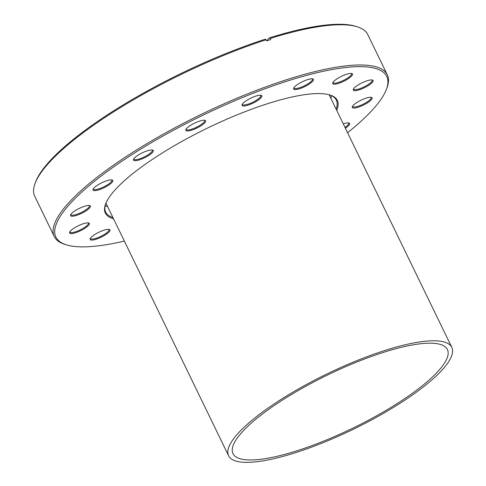 <?xml version="1.0" encoding="UTF-8"?>
<svg xmlns="http://www.w3.org/2000/svg" width="486" height="486" viewBox="0 0 486 486"><rect width="100%" height="100%" fill="white"/><g stroke="black" fill="none" stroke-linecap="round" stroke-linejoin="round"><path stroke-width="0.73" d="M331.598 95.712A128.213 31.657 -25.9 0 1 330.832 98.263A128.699 31.778 154.1 0 0 330.905 98.063M113.517 218.755A128.948 31.839 -25.9 0 1 105.62 203.926A128.948 31.839 -25.9 0 1 246.153 111.264A128.948 31.839 -25.9 0 1 329.945 94.995A128.948 31.839 -25.9 0 1 336.719 110.377M336.105 109.119A128.213 31.657 154.1 0 0 336.348 100.116A128.213 31.657 154.1 0 0 329.478 94.855M145.502 151.444A10.99 2.716 -25.9 0 1 152.64 150.053A10.99 2.716 -25.9 0 1 150.976 153.843A10.99 2.716 -25.9 0 1 141.268 159.195A10.99 2.716 -25.9 0 1 133.522 159.341A10.99 2.716 -25.9 0 1 145.502 151.444M133.784 158.843A10.255 2.533 154.1 0 0 133.844 159.159A10.255 2.533 154.1 0 0 141.098 158.296A10.255 2.533 154.1 0 0 152.3 150.198A10.255 2.533 154.1 0 0 152.094 149.949M105.031 181.381A10.99 2.716 -25.9 0 1 112.169 179.996A10.99 2.716 -25.9 0 1 110.504 183.787A10.99 2.716 -25.9 0 1 100.796 189.139A10.99 2.716 -25.9 0 1 93.051 189.279A10.99 2.716 -25.9 0 1 105.031 181.381M93.312 188.787A10.255 2.533 154.1 0 0 93.379 189.103A10.255 2.533 154.1 0 0 100.626 188.24A10.255 2.533 154.1 0 0 111.829 180.142A10.255 2.533 154.1 0 0 111.622 179.893M82.584 206.981A10.99 2.716 -25.9 0 1 89.728 205.596A10.99 2.716 -25.9 0 1 88.057 209.387A10.99 2.716 -25.9 0 1 78.355 214.739A10.99 2.716 -25.9 0 1 70.61 214.879A10.99 2.716 -25.9 0 1 82.584 206.981M70.865 214.387A10.255 2.533 154.1 0 0 70.932 214.703A10.255 2.533 154.1 0 0 78.185 213.84A10.255 2.533 154.1 0 0 89.388 205.742A10.255 2.533 154.1 0 0 89.175 205.493M81.587 224.35A10.99 2.716 -25.9 0 1 88.725 222.965A10.99 2.716 -25.9 0 1 87.061 226.755A10.99 2.716 -25.9 0 1 77.353 232.101A10.99 2.716 -25.9 0 1 69.607 232.247A10.99 2.716 -25.9 0 1 81.587 224.35M69.869 231.749A10.255 2.533 154.1 0 0 69.929 232.071A10.255 2.533 154.1 0 0 77.183 231.208A10.255 2.533 154.1 0 0 88.385 223.11A10.255 2.533 154.1 0 0 88.179 222.861M102.181 230.832A10.99 2.716 -25.9 0 1 109.326 229.447A10.99 2.716 -25.9 0 1 107.655 233.237A10.99 2.716 -25.9 0 1 97.947 238.59A10.99 2.716 -25.9 0 1 90.202 238.729A10.99 2.716 -25.9 0 1 102.181 230.832M90.463 238.237A10.255 2.533 154.1 0 0 90.53 238.553A10.255 2.533 154.1 0 0 97.783 237.69A10.255 2.533 154.1 0 0 108.979 229.592A10.255 2.533 154.1 0 0 108.773 229.343M343.268 123.869A10.99 2.716 -25.9 0 1 348.997 122.994A10.99 2.716 -25.9 0 1 345.37 128.195M344.969 127.375A10.255 2.533 154.1 0 0 348.656 123.14A10.255 2.533 154.1 0 0 348.45 122.891M364.3 98.779A10.99 2.716 -25.9 0 1 371.444 97.394A10.99 2.716 -25.9 0 1 369.773 101.185A10.99 2.716 -25.9 0 1 360.065 106.531A10.99 2.716 -25.9 0 1 352.32 106.677A10.99 2.716 -25.9 0 1 364.3 98.779M352.581 106.179A10.255 2.533 154.1 0 0 352.648 106.495A10.255 2.533 154.1 0 0 359.901 105.638A10.255 2.533 154.1 0 0 371.097 97.534A10.255 2.533 154.1 0 0 370.891 97.291M365.302 81.411A10.99 2.716 -25.9 0 1 372.44 80.026A10.99 2.716 -25.9 0 1 370.775 83.817A10.99 2.716 -25.9 0 1 361.068 89.169A10.99 2.716 -25.9 0 1 353.322 89.309A10.99 2.716 -25.9 0 1 365.302 81.411M353.583 88.817A10.255 2.533 154.1 0 0 353.644 89.132A10.255 2.533 154.1 0 0 360.898 88.27A10.255 2.533 154.1 0 0 372.1 80.172A10.255 2.533 154.1 0 0 371.893 79.923M305.645 80.311A10.99 2.716 -25.9 0 1 312.79 78.926A10.99 2.716 -25.9 0 1 311.119 82.717A10.99 2.716 -25.9 0 1 301.411 88.063A10.99 2.716 -25.9 0 1 293.666 88.209A10.99 2.716 -25.9 0 1 305.645 80.311M293.927 87.711A10.255 2.533 154.1 0 0 293.994 88.027A10.255 2.533 154.1 0 0 301.247 87.17A10.255 2.533 154.1 0 0 312.443 79.066A10.255 2.533 154.1 0 0 312.237 78.823M254.075 96.738A10.99 2.716 -25.9 0 1 261.213 95.353A10.99 2.716 -25.9 0 1 259.548 99.144A10.99 2.716 -25.9 0 1 249.84 104.496A10.99 2.716 -25.9 0 1 242.095 104.642A10.99 2.716 -25.9 0 1 254.075 96.738M242.356 104.144A10.255 2.533 154.1 0 0 242.423 104.46A10.255 2.533 154.1 0 0 249.67 103.597A10.255 2.533 154.1 0 0 260.873 95.499A10.255 2.533 154.1 0 0 260.666 95.25M197.838 121.719A10.99 2.716 -25.9 0 1 204.977 120.334A10.99 2.716 -25.9 0 1 203.312 124.124A10.99 2.716 -25.9 0 1 193.604 129.476A10.99 2.716 -25.9 0 1 185.859 129.616A10.99 2.716 -25.9 0 1 197.838 121.719M186.12 129.124A10.255 2.533 154.1 0 0 186.187 129.44A10.255 2.533 154.1 0 0 193.434 128.577A10.255 2.533 154.1 0 0 204.636 120.479A10.255 2.533 154.1 0 0 204.43 120.23M344.702 74.929A10.99 2.716 -25.9 0 1 351.846 73.544A10.99 2.716 -25.9 0 1 350.175 77.335A10.99 2.716 -25.9 0 1 340.473 82.681A10.99 2.716 -25.9 0 1 332.728 82.827A10.99 2.716 -25.9 0 1 344.702 74.929M332.983 82.328A10.255 2.533 154.1 0 0 333.05 82.644A10.255 2.533 154.1 0 0 340.303 81.788A10.255 2.533 154.1 0 0 351.506 73.684A10.255 2.533 154.1 0 0 351.293 73.441M35.162 183.173L35.739 181.661A183.89 45.405 -25.9 0 1 236.16 49.511A183.89 45.405 -25.9 0 1 265.204 39.208L266.164 39.773A185.111 45.708 154.1 0 0 236.913 50.143A185.111 45.708 154.1 0 0 35.162 183.173A185.111 45.708 154.1 0 0 34.749 196.32L54.286 236.554A185.111 45.708 -25.9 0 1 256.45 90.378A185.111 45.708 -25.9 0 1 387.33 74.838A185.111 45.708 -25.9 0 1 386.923 87.978L386.34 89.491A183.89 45.405 154.1 0 0 256.73 91.872A183.89 45.405 154.1 0 0 94.327 181.406A183.89 45.405 154.1 0 0 66.418 244.841A183.89 45.405 154.1 0 0 124.367 241.099M66.418 244.841L64.869 244.361A185.111 45.708 -25.9 0 1 54.286 236.554M387.33 74.838L367.793 34.603A185.111 45.708 154.1 0 0 357.21 26.791A185.111 45.708 154.1 0 0 270.222 38.479L269.262 37.914L266.717 40.824M269.262 37.914A183.89 45.405 -25.9 0 1 355.667 26.311L357.21 26.791M266.164 39.773L266.68 40.836A185.111 45.708 154.1 0 1 270.738 39.542L270.222 38.479M347.563 132.721A183.89 45.405 154.1 0 0 386.34 89.491M107.637 206.641A128.213 31.657 -25.9 0 1 105.158 205.669M105.796 203.47A128.213 31.657 154.1 0 0 105.681 212.121A128.213 31.657 154.1 0 0 112.904 217.497M317.261 443.627A119.179 29.427 -25.9 0 1 232.994 453.632A119.179 29.427 -25.9 0 1 363.145 359.525A119.179 29.427 -25.9 0 1 447.406 349.519A119.179 29.427 -25.9 0 1 317.261 443.627M364.087 357.799A124.064 30.63 -25.9 0 1 451.804 347.381A124.064 30.63 -25.9 0 1 316.319 445.346A124.064 30.63 -25.9 0 1 228.602 455.765A124.064 30.63 -25.9 0 1 364.087 357.799M329.137 94.758L451.804 347.381M105.936 203.142L228.602 455.765"/></g></svg>
